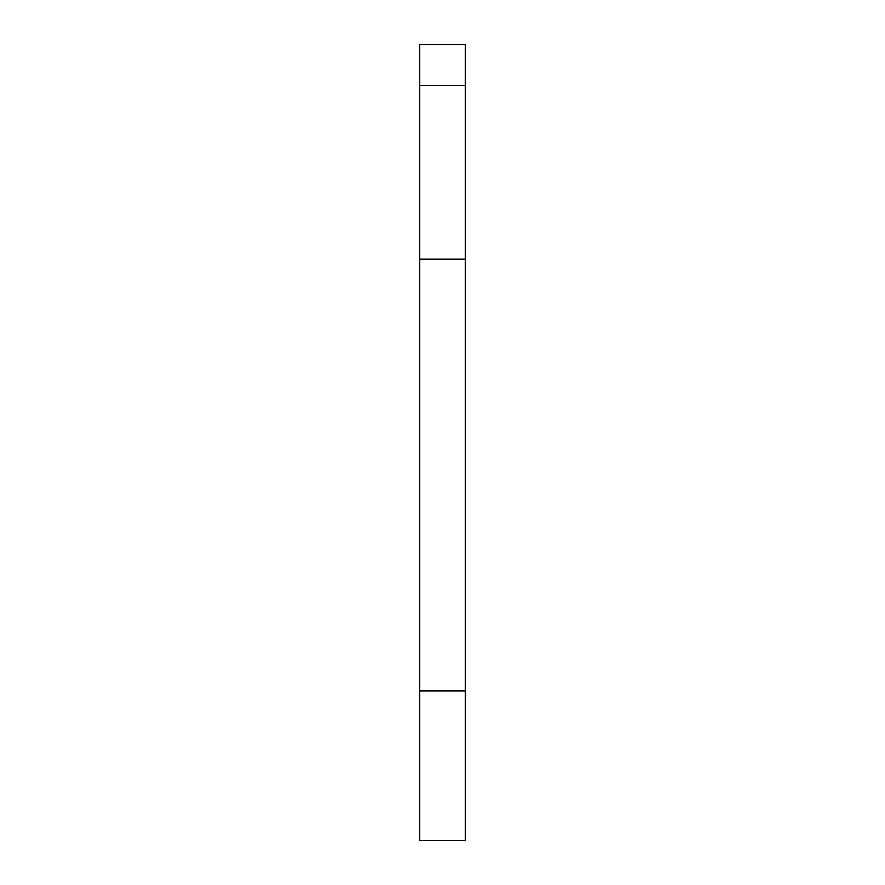 <?xml version="1.0" encoding="UTF-8"?>
<svg xmlns="http://www.w3.org/2000/svg" width="885" height="885" viewBox="0 0 885 885"><rect width="100%" height="100%" fill="white"/><g stroke="black" fill="none" stroke-linecap="round" stroke-linejoin="round"><path stroke-width="1.33" d="M465.41 85.657L465.41 44.25L419.59 44.25L419.59 85.657L465.41 85.657L465.41 840.75L419.59 840.75L419.59 85.657M419.59 690.964L465.41 690.964M419.59 259.239L465.41 259.239"/></g></svg>
